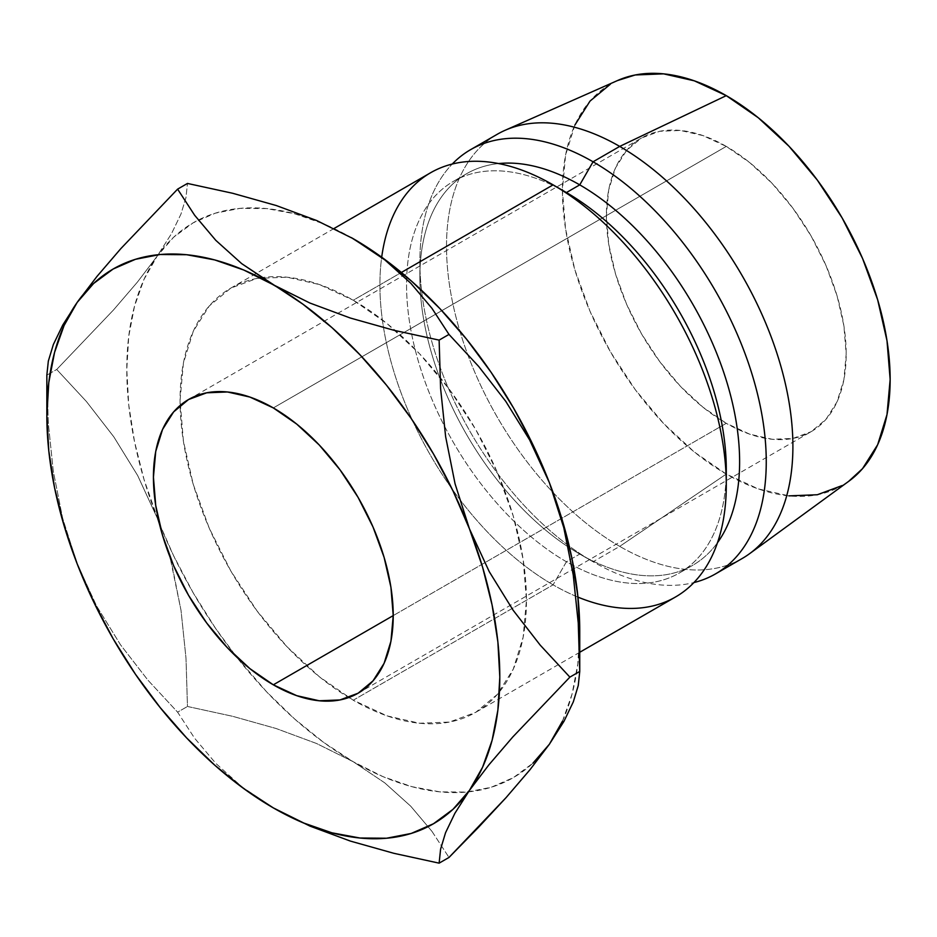 <?xml version="1.0" encoding="UTF-8"?>
<svg xmlns="http://www.w3.org/2000/svg" width="937" height="937" viewBox="0 0 937 937"><rect width="100%" height="100%" fill="white"/><g stroke="black" fill="none" stroke-linecap="round" stroke-linejoin="round"><path stroke-width="0.7" stroke-dasharray="4.68 3.51" d="M726.28 423.313L393.224 615.597L726.28 423.313L702.891 407.15L680.403 386.278L659.671 361.518L641.505 333.806L626.595 304.22L615.515 273.885L608.687 243.983L606.391 215.639L608.687 189.953L615.515 167.922L626.595 150.388L641.505 138.008A169.562 97.893 -120 0 0 615.515 273.885A169.562 97.893 -120 0 0 726.28 423.313A169.562 97.893 -120 0 0 811.067 431.711L792.901 438.434L772.17 439.266L749.682 434.159L726.28 423.313M726.28 146.406A169.562 97.893 -120 0 0 641.505 138.008L659.671 131.285L680.403 130.454L702.891 135.572L726.28 146.406L749.682 162.581L772.17 183.441L792.901 208.201L811.067 235.913L825.977 265.499L837.057 295.834L843.886 325.748L846.181 354.081L843.886 379.766L837.057 401.797L825.977 419.343L811.067 431.711A169.562 97.893 -120 0 0 837.057 295.834A169.562 97.893 -120 0 0 726.28 146.406L273.323 407.923L726.28 146.406M577.953 597.115A244.932 141.405 60 0 1 553.099 584.84L353.261 700.208A244.932 141.405 60 0 1 348.763 697.538A244.932 141.405 60 0 1 180.127 405.463A244.932 141.405 60 0 1 230.795 288.116A244.932 141.405 60 0 1 261.482 277.645A244.932 141.405 60 0 1 353.261 300.238L387.051 323.593L419.542 353.729L449.479 389.499L475.727 429.521L497.266 472.26L513.265 516.076L523.127 559.284L526.453 600.219L523.127 637.312L513.265 669.135L497.266 694.469L475.727 712.343L449.479 722.052L419.542 723.247L387.051 715.868L353.261 700.208L319.47 676.854L286.991 646.717L257.043 610.947L230.795 570.926L209.256 528.187L193.256 484.37L183.406 441.175L180.068 400.24L183.406 363.146L193.256 331.311L209.256 305.977L230.795 288.116L257.043 278.394L286.991 277.2L319.47 284.579L353.261 300.238L401.387 272.456L353.261 300.238A244.932 141.405 60 0 1 439.968 377.178A244.932 141.405 60 0 1 524.872 626.244A244.932 141.405 60 0 1 475.727 712.343A244.932 141.405 60 0 1 353.261 700.208L553.099 584.84A244.932 141.405 -120 0 0 675.554 596.963M726.152 476.921A226.086 130.536 60 0 1 679.466 572.952A226.086 130.536 60 0 1 566.416 561.755L553.099 584.84L566.416 561.755A226.086 130.536 -120 0 0 726.28 469.46M553.099 184.87L566.416 192.565A226.086 130.536 -120 0 0 406.553 284.86A226.086 130.536 -120 0 0 566.416 561.755L579.745 554.072A226.086 130.536 -120 0 0 692.783 565.269A226.086 130.536 -120 0 0 717.496 542.687A226.086 130.536 60 0 1 579.745 554.072L593.062 561.755A244.932 141.405 -120 0 0 693.895 582.58A244.932 141.405 60 0 1 593.062 561.755L619.708 546.376A244.932 141.405 -120 0 0 742.174 558.511M749.518 553.732A244.932 141.405 60 0 1 619.708 546.376L726.28 474.075A231.744 133.792 -120 0 0 849.098 481.032M562.505 721.103L572.027 694.212L577.801 663.993L579.745 630.976A320.29 184.917 -120 0 1 579.347 646.073A320.29 184.917 -120 0 1 549.398 744.224A320.29 184.917 -120 0 1 468.395 791.894A320.29 184.917 -120 0 1 353.261 761.746L382.823 776.574L411.882 786.67L439.933 791.87L466.497 792.081L491.129 787.303L513.406 777.605L532.942 763.163M351.305 237.588L323.698 223.873L294.64 213.777L266.588 208.576L240.024 208.365L215.393 213.156L193.116 222.842L173.579 237.284L157.123 256.223L144.029 279.343L134.506 306.235L128.72 336.453L126.788 369.471L128.72 404.725L134.506 441.608L144.029 479.498L159.243 523.127L173.579 555.688L193.116 592.688L215.393 628.095L236.417 656.79L266.588 691.799L294.64 718.984L323.698 742.432L353.261 761.746L316.519 743.486L276.134 728.517L232.716 716.325L187.47 706.475L185.994 658.207L181.04 610.502L169.96 556.847M574.896 125.043L565.573 155.155L562.423 190.258L565.573 228.991L574.896 269.868L590.041 311.318L610.42 351.762L635.251 389.628L663.583 423.465L694.317 451.985L726.28 474.075L758.256 488.891L788.989 495.872M842.152 485.553L848.664 481.349M617.319 80.629L610.42 84.166M617.811 80.418A231.744 133.792 -120 0 0 573.022 263.344A231.744 133.792 -120 0 0 726.28 474.075L619.708 546.376A244.932 141.405 60 0 1 457.724 323.652A244.932 141.405 60 0 1 505.055 130.313M497.242 134.284A244.932 141.405 -120 0 0 459.704 330.55A244.932 141.405 -120 0 0 619.708 546.376L593.062 561.755A244.932 141.405 60 0 1 439.02 364.235A244.932 141.405 60 0 1 452.255 164.045A244.932 141.405 -120 0 0 419.87 261.786A244.932 141.405 -120 0 0 593.062 561.755L579.745 554.072A226.086 130.536 60 0 1 579.734 554.072A226.086 130.536 60 0 1 419.87 277.165A226.086 130.536 60 0 1 498.613 163.565A226.086 130.536 -120 0 0 466.696 173.673A226.086 130.536 -120 0 0 432.039 354.842A226.086 130.536 -120 0 0 579.745 554.072L566.416 561.755A226.086 130.536 60 0 1 418.722 362.525A226.086 130.536 60 0 1 453.379 181.368A226.086 130.536 60 0 1 566.416 192.565M430.633 172.736A244.932 141.405 -120 0 0 393.095 369.002A244.932 141.405 -120 0 0 553.099 584.84A244.932 141.405 60 0 1 381.699 257.195M169.948 556.824L157.123 517.739A320.29 184.917 -120 0 0 159.243 523.127A320.29 184.917 -120 0 0 236.417 656.79A320.29 184.917 -120 0 0 353.261 761.746L316.519 743.486L276.134 728.517L232.716 716.325L187.47 706.475L185.994 658.207L181.04 610.502L171.717 563.524L157.123 517.739L137.692 475.586L113.81 436.841L86.438 401.54L56.712 369.471L113.482 309.983L137.352 282.166L157.123 256.223A320.29 184.917 -120 0 0 157.123 517.739L137.692 475.586L113.81 436.841L86.438 401.54L56.712 369.471L46.85 375.163L48.326 423.43L53.268 471.135L62.603 518.114L77.197 563.898L96.628 606.052L120.51 644.797L147.87 680.098L177.608 712.167L194.627 738.251L215.861 763.432L241.84 786.775L273.323 807.893L241.84 786.775L215.861 763.432L194.627 738.251L177.608 712.167L187.47 706.475L177.608 712.167L147.87 680.098L120.51 644.797L96.628 606.052L77.197 563.898L62.603 518.114L53.268 471.135L48.326 423.43L46.85 375.163L56.712 369.471L113.482 309.983L137.352 282.166L157.123 256.223L171.53 233.606L180.958 214.093L185.983 197.496L187.47 183.441L185.983 197.496L180.958 214.093L171.53 233.606L157.123 256.223A320.29 184.917 -120 0 1 198.281 220.054A320.29 184.917 -120 0 1 352.089 238.033M384.756 782.863L353.261 761.746L384.756 782.863L410.722 806.195L384.756 782.863M431.969 831.377L410.722 806.195L431.969 831.377L448.987 857.46L431.969 831.377M77.197 302.382L62.791 324.998M273.358 807.905L275.302 809.018M188.548 399.525L641.505 138.008M579.745 652.281L475.727 712.343M692.783 565.269L679.466 572.952M419.87 261.786L419.87 277.165M593.062 561.755L579.734 554.072M466.696 173.673L453.379 181.368M334.064 228.487L230.795 288.116M358.11 693.216L811.067 431.711"/><path stroke-width="1.41" d="M273.323 684.818A169.562 97.893 60 0 1 162.558 535.402A169.562 97.893 60 0 1 188.548 399.525A169.562 97.893 60 0 1 273.323 407.923L296.724 424.086L319.212 444.958L339.944 469.718L358.11 497.418L373.02 527.016L384.1 557.351L390.928 587.253L393.224 615.597L273.323 684.818L249.933 668.655L227.445 647.795L206.714 623.035L188.548 595.323L173.638 565.737L162.558 535.402L155.729 505.488L153.434 477.156L155.729 451.47L162.558 429.439L173.638 411.893L188.548 399.525L206.714 392.802L227.445 391.971L249.933 397.077L273.323 407.923A169.562 97.893 60 0 1 384.1 557.351A169.562 97.893 60 0 1 358.11 693.216L339.944 699.951L319.212 700.771L296.724 695.664L273.323 684.818L393.224 615.597L390.928 641.283L384.1 663.314L373.02 680.848L358.11 693.216A169.562 97.893 60 0 1 273.323 684.818M579.745 652.281L675.554 596.963A244.932 141.405 -120 0 0 713.104 400.696A244.932 141.405 -120 0 0 553.099 184.87L401.387 272.456L553.099 184.87A244.932 141.405 60 0 1 726.28 484.839A244.932 141.405 60 0 1 577.953 597.115M726.28 484.839L726.28 469.46A226.086 130.536 -120 0 0 566.416 192.565L553.099 184.87A244.932 141.405 -120 0 0 430.633 172.736L334.064 228.487M715.528 573.889L742.174 558.511A244.932 141.405 -120 0 0 779.713 362.244A244.932 141.405 -120 0 0 619.708 146.406L593.062 161.796A244.932 141.405 60 0 1 753.067 377.623A244.932 141.405 60 0 1 715.528 573.889A244.932 141.405 60 0 1 693.895 582.58A244.932 141.405 -120 0 0 757.963 395.836A244.932 141.405 -120 0 0 593.062 161.796L579.745 184.87A226.086 130.536 60 0 1 718.538 357.993A226.086 130.536 60 0 1 717.496 542.687A226.086 130.536 -120 0 0 718.538 357.993A226.086 130.536 -120 0 0 579.745 184.87L566.416 192.565A226.086 130.536 60 0 1 726.152 476.921M848.664 481.349L862.532 468.641L877.676 444.677L886.999 414.564L890.15 379.462L886.999 340.74L877.676 299.852L862.532 258.401L842.152 217.958L817.322 180.091L788.989 146.254L758.256 117.734L726.28 95.644A231.744 133.792 -120 0 0 617.811 80.418L505.055 130.313A244.932 141.405 60 0 1 619.708 146.406A244.932 141.405 60 0 1 777.581 355.334A244.932 141.405 60 0 1 749.518 553.732L849.098 481.032A231.744 133.792 -120 0 0 875.662 293.316A231.744 133.792 -120 0 0 726.28 95.644L619.708 146.406L726.28 95.644L694.317 80.828L663.583 73.847L635.251 74.972L617.319 80.629M532.942 763.163L549.398 744.224L562.505 721.103M352.089 238.033A320.29 184.917 -120 0 1 353.261 238.712L384.873 259.924L410.793 283.243L431.934 308.308L448.987 334.427L478.655 366.426L505.757 401.329L529.628 439.921L549.398 482.707A320.29 184.917 -120 0 0 353.261 238.712L316.683 220.523L276.263 205.531L232.645 193.268L187.47 183.441L177.608 189.133L120.838 248.621L96.968 276.438L77.197 302.382A320.29 184.917 60 0 1 273.323 284.86A320.29 184.917 60 0 1 469.46 528.855A320.29 184.917 60 0 1 469.46 790.371A320.29 184.917 60 0 1 273.323 807.893L310.065 826.141L350.461 841.11L393.88 853.314L439.125 863.153L440.601 849.145L445.543 832.735L454.878 813.316L469.46 790.371L488.891 764.85L512.785 736.974L569.883 677.135L540.216 645.136L513.113 610.221L489.243 571.64L469.46 528.855L455.066 483.797L445.637 436.701L440.601 388.504L439.125 340.119L393.95 330.292L350.333 318.03L309.913 303.038L243.772 270.032L214.714 259.924L186.662 254.723L160.086 254.513L135.455 259.303L113.19 269.001L93.653 283.442L77.197 302.382L64.091 325.49L54.569 352.382L48.783 382.601L46.85 415.618L48.783 450.873L54.569 487.755L64.091 525.645L77.197 563.898L93.653 601.835L113.19 638.835L135.455 674.253L160.086 707.47L186.662 737.946L214.714 765.142L243.772 788.591L273.323 807.893L302.885 822.721L331.944 832.817L359.995 838.018L386.571 838.228L411.202 833.45L433.468 823.752L453.004 809.31L469.46 790.371L482.567 767.251L492.089 740.359L497.875 710.141L499.808 677.135L497.875 641.88L492.089 604.986L482.567 567.096L469.46 528.855L453.004 490.906L433.468 453.918L411.202 418.499L386.571 385.271L359.995 354.807L331.944 327.61L302.885 304.162L241.711 263.648L215.791 240.329L194.65 215.264L177.608 189.133L187.47 183.441L232.645 193.268L276.263 205.531L316.683 220.523L353.261 238.712L384.873 259.924L410.793 283.243L431.934 308.308L448.987 334.427L478.655 366.426L505.757 401.329L529.628 439.921L549.398 482.707A320.29 184.917 -120 0 1 579.745 630.976L577.801 595.733L572.027 558.839L562.505 520.949L549.398 482.707L532.942 444.759L513.406 407.759L491.129 372.352L466.497 339.124L439.933 308.648L411.882 281.463L382.823 258.015L351.305 237.588M788.989 495.872L817.322 494.748L842.152 485.553M610.42 84.166L590.041 101.079L574.896 125.043M619.708 146.406A244.932 141.405 -120 0 0 497.242 134.284L470.597 149.662A244.932 141.405 60 0 1 593.062 161.796L619.708 146.406M381.699 257.195A244.932 141.405 60 0 1 553.099 184.87L566.416 192.565L579.745 184.87A226.086 130.536 -120 0 0 498.613 163.565A226.086 130.536 60 0 1 579.745 184.87L593.062 161.796A244.932 141.405 -120 0 0 452.255 164.045A244.932 141.405 60 0 1 470.597 149.662M579.745 630.976L579.745 671.442L569.883 677.135L579.745 671.442L578.258 623.058L573.233 574.861L563.805 527.765L549.398 482.707L563.805 527.765L573.233 574.861L578.258 623.058L579.745 671.442L578.27 685.451L573.315 701.86L563.992 721.279L549.398 744.224L529.967 769.745L506.085 797.61L478.713 827.102L448.987 857.46L439.125 863.153L440.601 849.145L445.543 832.735L454.878 813.316L469.46 790.371L488.891 764.85L512.785 736.974L569.883 677.135L540.216 645.136L513.113 610.221L489.243 571.64L469.46 528.855L455.066 483.797L445.637 436.701L440.601 388.504L439.125 340.119L393.95 330.292L350.333 318.03L309.913 303.038L273.323 284.86L241.711 263.648L215.791 240.329L194.65 215.264L177.608 189.133L120.838 248.621L96.968 276.438L77.197 302.382L62.791 324.998L53.362 344.511L48.326 361.108L46.85 375.163L48.326 361.108L53.362 344.511L62.791 324.998M77.139 563.758L77.197 563.898A320.29 184.917 60 0 1 46.85 415.618A320.29 184.917 60 0 1 77.197 302.382M77.197 563.898L77.197 563.898A320.29 184.917 60 0 0 273.323 807.893L273.358 807.905M272.608 807.471L273.229 807.835M448.987 334.427L439.125 340.119L448.987 334.427M579.745 671.442L578.27 685.451L573.315 701.86L563.992 721.279L549.398 744.224L529.967 769.745L506.085 797.61L448.987 857.46L439.125 863.153L393.88 853.314L350.461 841.11L310.065 826.141L275.302 809.018M46.85 415.618L46.85 375.163"/></g></svg>
